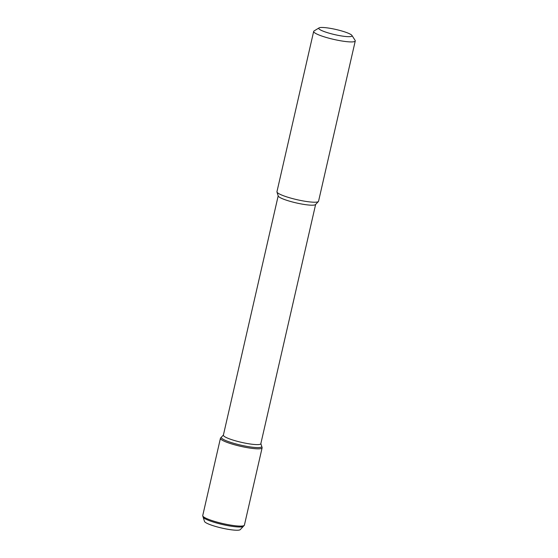 <?xml version="1.0" encoding="UTF-8"?>
<svg xmlns="http://www.w3.org/2000/svg" width="558" height="558" viewBox="0 0 558 558"><rect width="100%" height="100%" fill="white"/><g stroke="black" fill="none" stroke-linecap="round" stroke-linejoin="round"><path stroke-width="0.84" d="M329.234 28.172A17.075 2.644 -167.1 0 1 351.931 35.426A17.075 2.644 -167.1 0 1 334.814 34.645A17.075 2.644 -167.1 0 1 319.064 27.9A17.075 2.644 -167.1 0 1 329.234 28.172M243.553 526.041A20.744 3.208 -167.1 0 1 243.4 526.306L240.275 529.619A18.428 2.853 -167.1 0 1 221.812 528.056A18.428 2.853 -167.1 0 1 204.5 521.43L203.133 517.085A20.744 3.208 -167.1 0 1 203.112 516.778M203.133 517.085A20.744 3.208 -167.1 0 0 222.614 524.541A20.744 3.208 -167.1 0 0 243.4 526.306A20.744 3.208 -167.1 0 1 222.614 524.541A20.744 3.208 -167.1 0 1 203.133 517.085L202.749 515.878A21.385 3.306 -167.1 0 1 202.735 515.571L220.431 438.302A21.385 3.306 -167.1 0 1 220.584 438.03L221.449 437.109A20.744 3.208 -167.1 0 0 221.303 437.374A20.744 3.208 -167.1 0 0 240.805 445.131A20.744 3.208 -167.1 0 0 261.737 446.637A20.744 3.208 -167.1 0 0 261.716 446.337A20.744 3.208 -167.1 0 1 240.805 445.131A20.744 3.208 -167.1 0 1 221.449 437.109L223.416 435.024M315.626 204.451L260.823 443.729A19.202 2.971 -167.1 0 1 241.44 442.341A19.202 2.971 -167.1 0 1 223.381 435.156L278.184 195.872M351.931 35.426L355.125 40.378A21.337 3.299 -167.1 0 1 355.265 40.943L318.555 201.236A21.337 3.299 -167.1 0 1 318.402 201.508L315.521 204.563A19.202 2.971 -167.1 0 1 296.277 202.924A19.202 2.971 -167.1 0 1 278.233 196.018L276.97 192.015A21.337 3.299 -167.1 0 1 276.949 191.708L313.666 31.415A21.337 3.299 -167.1 0 1 314.035 30.969L319.064 27.9M318.402 201.508A21.337 3.299 -167.1 0 1 297.016 199.687A21.337 3.299 -167.1 0 1 276.97 192.015M355.265 40.943A21.337 3.299 -167.1 0 1 333.726 39.395A21.337 3.299 -167.1 0 1 313.666 31.415M260.858 443.596L262.1 447.537A21.385 3.306 -167.1 0 1 262.114 447.844L244.418 525.113A21.385 3.306 -167.1 0 1 244.264 525.385A21.385 3.306 -167.1 0 1 222.837 523.564A21.385 3.306 -167.1 0 1 202.749 515.878M262.114 447.844A21.385 3.306 -167.1 0 1 240.533 446.295A21.385 3.306 -167.1 0 1 220.431 438.302M243.4 526.306L244.264 525.385"/></g></svg>
